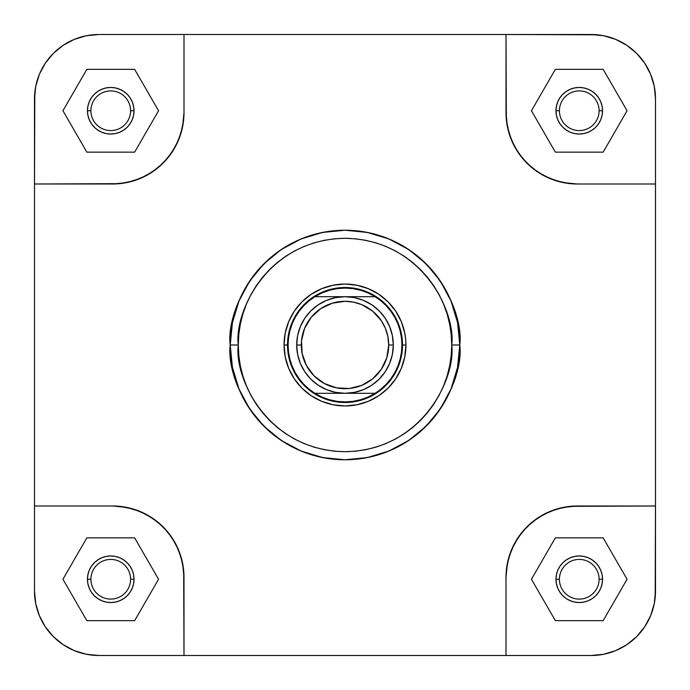 <?xml version="1.0" encoding="UTF-8"?>
<svg xmlns="http://www.w3.org/2000/svg" width="690" height="690" viewBox="0 0 690 690"><rect width="100%" height="100%" fill="white"/><g stroke="black" fill="none" stroke-linecap="round" stroke-linejoin="round"><path stroke-width="1.03" d="M53.311 53.415L45.35 63.118L39.399 74.253L35.733 86.336L34.811 92.589L34.5 183.997L119.689 183.661L133.394 180.927L146.315 175.579L157.932 167.817L167.817 157.932L175.579 146.315L180.927 133.394L183.661 119.689L183.997 112.703L183.997 34.5L98.903 34.5L86.405 35.725M86.267 35.751L74.253 39.399L63.118 45.35L53.363 53.363L45.35 63.118L39.399 74.253L35.733 86.336L34.5 98.903A64.403 64.403 0 0 1 98.903 34.5L86.336 35.733L74.253 39.399L63.118 45.35L53.363 53.363M636.585 53.311L626.882 45.35L615.747 39.399L603.664 35.733L591.097 34.5L603.664 35.733L597.411 34.811L506.003 34.5L506.339 119.689L509.073 133.394L514.421 146.315L522.183 157.932L532.068 167.817L543.686 175.579L556.606 180.927L570.311 183.661L577.297 183.997L655.5 183.997L655.5 98.903L654.275 86.405M654.249 86.267L650.601 74.253L647.893 68.543L644.65 63.118L636.637 53.363L626.882 45.35L615.747 39.399L603.664 35.733M636.689 636.585L644.65 626.882L650.601 615.747L654.267 603.664L655.5 591.097L654.267 603.664L655.19 597.411L655.5 506.003L570.311 506.339L556.606 509.073L543.686 514.421L532.068 522.183L522.183 532.068L514.421 543.686L509.073 556.606L506.339 570.311L506.003 577.297L506.003 655.5L591.097 655.5L603.595 654.275M603.733 654.249L615.747 650.601L621.457 647.893L626.882 644.65L636.637 636.637L644.65 626.882L650.601 615.747L654.267 603.664M53.415 636.689L63.118 644.65L74.253 650.601L86.336 654.267L92.589 655.19L98.903 655.5L86.336 654.267L98.903 655.5L183.997 655.5L183.661 570.311L180.927 556.606L175.579 543.686L167.817 532.068L157.932 522.183L146.315 514.421L133.394 509.073L119.689 506.339L112.703 506.003L34.5 506.003L34.5 591.097L35.725 603.595M35.751 603.733L39.399 615.747L42.107 621.457L45.35 626.882L53.363 636.637L63.118 644.65L74.253 650.601L86.336 654.267M599.093 579.255A19.838 19.838 0 0 0 579.255 559.418A19.838 19.838 0 0 0 559.418 579.255L555.968 579.255A23.288 23.288 0 0 1 579.255 555.968A23.288 23.288 0 0 1 602.543 579.255L599.093 579.255A19.838 19.838 0 0 1 579.255 599.093A19.838 19.838 0 0 1 559.418 579.255A19.838 19.838 0 0 1 579.255 559.418A19.838 19.838 0 0 1 599.093 579.255L602.543 579.255L602.094 583.8L600.766 588.165L598.618 592.192L595.72 595.72L592.192 598.618L588.165 600.766L583.8 602.094L579.255 602.543L574.71 602.094L570.345 600.766L566.317 598.618L562.79 595.72L559.892 592.192L557.744 588.165L556.416 583.8L555.968 579.255L556.416 574.71L557.744 570.345L559.892 566.317L562.79 562.79L566.317 559.892L570.345 557.744L574.71 556.416L579.255 555.968L583.8 556.416L588.165 557.744L592.192 559.892L595.72 562.79L598.618 566.317L600.766 570.345L602.094 574.71L602.543 579.255A23.288 23.288 0 0 1 579.255 602.543A23.288 23.288 0 0 1 555.968 579.255L559.418 579.255A19.838 19.838 0 0 0 579.255 599.093A19.838 19.838 0 0 0 599.093 579.255M130.583 579.255A19.838 19.838 0 0 0 110.745 559.418A19.838 19.838 0 0 0 90.908 579.255L87.458 579.255A23.288 23.288 0 0 1 110.745 555.968A23.288 23.288 0 0 1 134.032 579.255L130.583 579.255A19.838 19.838 0 0 1 110.745 599.093A19.838 19.838 0 0 1 90.908 579.255A19.838 19.838 0 0 1 110.745 559.418A19.838 19.838 0 0 1 130.583 579.255L134.032 579.255L133.584 583.8L132.256 588.165L130.108 592.192L127.21 595.72L123.683 598.618L119.655 600.766L115.29 602.094L110.745 602.543L106.2 602.094L101.835 600.766L97.808 598.618L94.28 595.72L91.382 592.192L89.234 588.165L87.906 583.8L87.458 579.255L87.906 574.71L89.234 570.345L91.382 566.317L94.28 562.79L97.808 559.892L101.835 557.744L106.2 556.416L110.745 555.968L115.29 556.416L119.655 557.744L123.683 559.892L127.21 562.79L130.108 566.317L132.256 570.345L133.584 574.71L134.032 579.255A23.288 23.288 0 0 1 110.745 602.543A23.288 23.288 0 0 1 87.458 579.255L90.908 579.255A19.838 19.838 0 0 0 110.745 599.093A19.838 19.838 0 0 0 130.583 579.255M130.583 110.745A19.838 19.838 0 0 0 110.745 90.908A19.838 19.838 0 0 0 90.908 110.745L87.458 110.745A23.288 23.288 0 0 1 110.745 87.458A23.288 23.288 0 0 1 134.032 110.745L130.583 110.745A19.838 19.838 0 0 1 110.745 130.583A19.838 19.838 0 0 1 90.908 110.745A19.838 19.838 0 0 1 110.745 90.908A19.838 19.838 0 0 1 130.583 110.745L134.032 110.745L133.584 115.29L132.256 119.655L130.108 123.683L127.21 127.21L123.683 130.108L119.655 132.256L115.29 133.584L110.745 134.032L106.2 133.584L101.835 132.256L97.808 130.108L94.28 127.21L91.382 123.683L89.234 119.655L87.906 115.29L87.458 110.745L87.906 106.2L89.234 101.835L91.382 97.808L94.28 94.28L97.808 91.382L101.835 89.234L106.2 87.906L110.745 87.458L115.29 87.906L119.655 89.234L123.683 91.382L127.21 94.28L130.108 97.808L132.256 101.835L133.584 106.2L134.032 110.745A23.288 23.288 0 0 1 110.745 134.032A23.288 23.288 0 0 1 87.458 110.745L90.908 110.745A19.838 19.838 0 0 0 110.745 130.583A19.838 19.838 0 0 0 130.583 110.745M599.093 110.745A19.838 19.838 0 0 0 579.255 90.908A19.838 19.838 0 0 0 559.418 110.745L555.968 110.745A23.288 23.288 0 0 1 579.255 87.458A23.288 23.288 0 0 1 602.543 110.745L599.093 110.745A19.838 19.838 0 0 1 579.255 130.583A19.838 19.838 0 0 1 559.418 110.745A19.838 19.838 0 0 1 579.255 90.908A19.838 19.838 0 0 1 599.093 110.745L602.543 110.745L602.094 115.29L600.766 119.655L598.618 123.683L595.72 127.21L592.192 130.108L588.165 132.256L583.8 133.584L579.255 134.032L574.71 133.584L570.345 132.256L566.317 130.108L562.79 127.21L559.892 123.683L557.744 119.655L556.416 115.29L555.968 110.745L556.416 106.2L557.744 101.835L559.892 97.808L562.79 94.28L566.317 91.382L570.345 89.234L574.71 87.906L579.255 87.458L583.8 87.906L588.165 89.234L592.192 91.382L595.72 94.28L598.618 97.808L600.766 101.835L602.094 106.2L602.543 110.745A23.288 23.288 0 0 1 579.255 134.032A23.288 23.288 0 0 1 555.968 110.745L559.418 110.745A19.838 19.838 0 0 0 579.255 130.583A19.838 19.838 0 0 0 599.093 110.745M405.953 345L402.503 345.035L405.953 345L405.66 339.023L404.78 333.106L401.313 321.678L395.68 311.138L388.099 301.901L378.862 294.32L368.322 288.687L356.894 285.22L345 284.047L333.106 285.22L321.678 288.687L311.138 294.32L301.901 301.901L294.32 311.138L288.687 321.678L285.22 333.106L284.047 345A60.953 60.953 0 0 1 345 284.047A60.953 60.953 0 0 1 405.953 345A60.953 60.953 0 0 1 345 405.953A60.953 60.953 0 0 1 284.047 345L285.22 356.894L288.687 368.322L294.32 378.862L301.901 388.099L311.138 395.68L321.678 401.313L333.106 404.78L345 405.953L356.894 404.78L368.322 401.313L378.862 395.68L388.099 388.099L395.68 378.862L401.313 368.322L404.78 356.894L405.953 345M287.497 345.035L284.047 345L287.497 345A57.503 57.503 0 0 1 345 287.497A57.503 57.503 0 0 1 402.503 345A57.503 57.503 0 0 0 345 287.497A57.503 57.503 0 0 0 287.497 345L288.075 345A56.925 56.925 0 0 1 288.075 344.974M451.717 345C456.012 376.214 423.988 450.268 345 451.717C266.012 450.268 233.988 376.214 238.283 345L230.227 345C225.621 378.569 260.052 458.203 345 459.773C429.948 458.203 464.379 378.569 459.773 345L451.717 345L451.208 355.462L449.673 365.821L447.129 375.981L443.592 385.839L439.116 395.31L433.734 404.288L427.498 412.706L420.46 420.46L412.706 427.498L404.288 433.734L395.31 439.116L385.839 443.592L375.981 447.129L365.821 449.673L355.462 451.208L345 451.717L334.538 451.208L324.179 449.673L314.019 447.129L304.161 443.592L294.69 439.116L285.712 433.734L277.294 427.498L269.54 420.46L262.502 412.706L256.266 404.288L250.884 395.31L246.408 385.839L242.871 375.981L240.327 365.821L238.792 355.462L238.283 345L238.792 334.538L240.327 324.179L242.871 314.019L246.408 304.161L250.884 294.69L256.266 285.712L262.502 277.294L269.54 269.54L277.294 262.502L285.712 256.266L294.69 250.884L304.161 246.408L314.019 242.871L324.179 240.327L334.538 238.792L345 238.283L355.462 238.792L365.821 240.327L375.981 242.871L385.839 246.408L395.31 250.884L404.288 256.266L412.706 262.502L420.46 269.54L427.498 277.294L433.734 285.712L439.116 294.69L443.592 304.161L447.129 314.019L449.673 324.179L451.208 334.538L451.717 345L459.773 345A114.773 114.773 0 0 1 345 459.773A114.773 114.773 0 0 1 230.227 345A114.773 114.773 0 0 1 345 230.227A114.773 114.773 0 0 1 459.773 345L457.565 322.61L451.036 301.082L440.427 281.235L426.153 263.847L408.765 249.573L388.919 238.964L367.39 232.435L345 230.227L322.61 232.435L301.082 238.964L281.235 249.573L263.847 263.847L249.573 281.235L238.964 301.082L232.435 322.61L230.227 345L232.435 367.39L238.964 388.919L249.573 408.765L263.847 426.153L281.235 440.427L301.082 451.036L322.61 457.565L345 459.773L367.39 457.565L388.919 451.036L408.765 440.427L426.153 426.153L440.427 408.765L451.036 388.919L457.565 367.39L459.773 345C464.379 311.432 429.948 231.797 345 230.227C260.052 231.797 225.621 311.432 230.227 345L238.283 345C233.988 313.786 266.012 239.732 345 238.283C423.988 239.732 456.012 313.786 451.717 345M98.903 34.5L591.097 34.5A64.403 64.403 0 0 1 655.5 98.903L655.5 591.097A64.403 64.403 0 0 1 591.097 655.5L603.664 654.267L615.747 650.601L626.882 644.65L636.637 636.637M183.997 577.297L182.626 563.394L178.572 550.016L171.983 537.691L163.116 526.884L152.309 518.018L139.984 511.428L126.606 507.374L112.703 506.003A71.303 71.303 0 0 1 183.997 577.297L183.997 655.5L506.003 655.5L98.903 655.5A64.403 64.403 0 0 1 34.5 591.097L35.733 603.664L39.399 615.747L45.35 626.882L53.363 636.637M287.773 339.368L289.973 328.311L291.879 322.998M322.998 291.879L328.311 289.973L339.368 287.773M350.632 287.773L361.689 289.973L367.002 291.879M398.121 322.998L400.028 328.311L402.227 339.368M402.503 344.966L401.925 345L402.503 345A57.503 57.503 0 0 1 345 402.503A57.503 57.503 0 0 1 287.497 345A57.503 57.503 0 0 0 345 402.503A57.503 57.503 0 0 0 402.503 345M402.227 350.632L400.028 361.689L398.121 367.002M367.002 398.121L361.689 400.028L350.632 402.227M339.368 402.227L328.311 400.028L322.998 398.121M291.879 367.002L289.973 361.689L287.773 350.632M655.5 98.903L654.267 86.336L650.601 74.253L644.65 63.118L636.637 53.363M112.703 506.003L34.5 506.003L34.5 183.997L34.5 591.097M112.703 183.997L126.606 182.626L139.984 178.572L152.309 171.983L163.116 163.116L171.983 152.309L178.572 139.984L182.626 126.606L183.997 112.703A71.303 71.303 0 0 1 112.703 183.997L34.5 183.997L34.5 98.903M506.003 112.703L507.374 126.606L511.428 139.984L518.018 152.309L526.884 163.116L537.691 171.983L550.016 178.572L563.394 182.626L577.297 183.997A71.303 71.303 0 0 1 506.003 112.703L506.003 34.5L183.997 34.5L183.997 112.703M577.297 506.003L563.394 507.374L550.016 511.428L537.691 518.018L526.884 526.884L518.018 537.691L511.428 550.016L507.374 563.394L506.003 577.297A71.303 71.303 0 0 1 577.297 506.003L655.5 506.003L655.5 183.997L577.297 183.997M506.003 577.297L506.003 655.5L591.097 655.5M603.155 537.855L555.355 537.855L531.447 579.255L555.355 620.655L603.155 620.655L627.063 579.255L603.155 537.855L555.355 537.855L531.447 579.255L555.355 620.655L603.155 620.655L627.063 579.255L603.155 537.855M134.645 537.855L86.845 537.855L62.937 579.255L86.845 620.655L134.645 620.655L158.553 579.255L134.645 537.855L86.845 537.855L62.937 579.255L86.845 620.655L134.645 620.655L158.553 579.255L134.645 537.855M86.845 69.345L62.937 110.745L86.845 152.145L134.645 152.145L158.553 110.745L134.645 69.345L86.845 69.345L62.937 110.745L86.845 152.145L134.645 152.145L158.553 110.745L134.645 69.345L86.845 69.345M603.155 69.345L555.355 69.345L531.447 110.745L555.355 152.145L603.155 152.145L627.063 110.745L603.155 69.345L555.355 69.345L531.447 110.745L555.355 152.145L603.155 152.145L627.063 110.745L603.155 69.345M296.7 345L301.297 345A43.703 43.703 0 0 1 345 301.297A43.703 43.703 0 0 1 388.703 345L393.3 345A48.3 48.3 0 0 0 345 296.7A48.3 48.3 0 0 0 296.7 345A48.3 48.3 0 0 1 345 296.7A48.3 48.3 0 0 1 393.3 345A48.3 48.3 0 0 1 345 393.3A48.3 48.3 0 0 1 296.7 345L297.632 335.573L300.374 326.517L304.842 318.168L310.845 310.845L318.168 304.842L326.517 300.374L335.573 297.632L345 296.7L354.427 297.632L363.483 300.374L371.832 304.842L379.155 310.845L385.158 318.168L389.626 326.517L392.369 335.573L393.3 345L392.369 354.427L389.626 363.483L385.158 371.832L379.155 379.155L371.832 385.158L363.483 389.626L354.427 392.369L345 393.3L335.573 392.369L326.517 389.626L318.168 385.158L310.845 379.155L304.842 371.832L300.374 363.483L297.632 354.427L296.7 345A48.3 48.3 0 0 0 345 393.3A48.3 48.3 0 0 0 393.3 345L388.703 345L387.858 336.478L385.374 328.276L381.337 320.721L372.721 311.216L361.724 304.626L353.522 302.142L345 301.297L332.313 303.186L320.721 308.663L311.216 317.279L304.626 328.276L301.513 340.713L302.142 353.522L306.464 365.596L314.097 375.903L324.404 383.537L336.478 387.858L349.287 388.487L361.724 385.374L372.721 378.784L381.337 369.279L386.814 357.687L388.703 345A43.703 43.703 0 0 1 345 388.703A43.703 43.703 0 0 1 301.297 345L296.7 345M314.873 296.7L321.876 292.983L329.328 290.274L337.091 288.627L345 288.075L352.909 288.627L360.672 290.274L368.124 292.983L375.127 296.7L314.873 296.7A56.925 56.925 0 0 1 375.127 296.7A56.925 56.925 0 0 1 375.127 393.3L380.984 389.108L386.271 384.209L390.894 378.681L394.775 372.617L397.863 366.114L400.105 359.266L401.468 352.193L401.925 345L401.468 337.807L400.105 330.734L397.863 323.886L394.775 317.383L390.894 311.319L386.271 305.791L380.984 300.892L375.127 296.7L314.873 296.7L309.017 300.892L303.729 305.791L299.106 311.319L295.225 317.383L292.137 323.886A56.925 56.925 0 0 1 292.137 323.877L289.895 330.734L288.532 337.807L288.075 345L288.532 352.193L289.895 359.266L292.137 366.114L295.225 372.617L299.106 378.681L303.729 384.209L309.017 389.108L314.873 393.3A56.925 56.925 0 0 1 314.873 296.7A56.925 56.925 0 0 0 295.208 317.4M314.873 393.3L375.127 393.3A56.925 56.925 0 0 1 314.873 393.3L375.127 393.3L368.124 397.017L360.672 399.726L352.909 401.373L345 401.925L337.091 401.373L329.328 399.726L321.876 397.017L314.873 393.3M288.075 345L287.497 345"/></g></svg>
